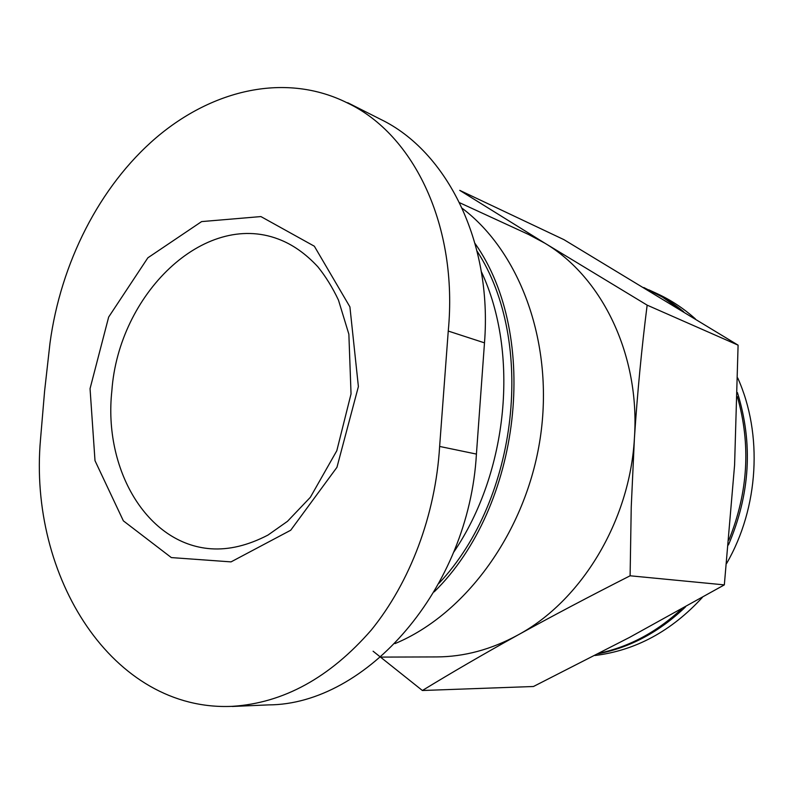 <?xml version="1.0" encoding="UTF-8"?>
<svg xmlns="http://www.w3.org/2000/svg" width="794" height="794" viewBox="0 0 794 794"><rect width="100%" height="100%" fill="white"/><g stroke="black" fill="none" stroke-linecap="round" stroke-linejoin="round"><path stroke-width="1.19" d="M634.416 438.228C637.403 392.802 641.651 348.437 647.15 305.144L544.902 243.212C602.189 277.255 640.222 355.166 634.416 438.228C629.85 521.211 581.287 600.989 517.738 635.111C552.594 615.876 590.061 596.105 630.108 575.789L631.24 507.019L634.416 438.228M459.607 202.718L528.476 234.429L544.902 243.212L459.746 190.362L563.929 239.649L738.092 345.162L734.589 465.056L724.336 584.88L629.563 637.393L533.449 686.502L422.388 690.502C451.349 672.796 483.139 654.335 517.738 635.111C491.178 649.552 464.113 656.827 436.561 656.926L380.753 657.095M232.265 706.471L268.451 704.893C366.173 704.695 468.847 589.138 476.42 454.079L484.489 342.859C492.538 241.942 446.883 151.227 380.644 119.348L347.683 102.704M481.323 271.617C519.494 352.854 508.398 472.033 453.642 552.287M477.085 251.142C535.573 341.023 518.522 498.85 439.032 583.272M475.07 243.52C540.287 335.634 521.4 506.483 434.189 591.858M462.267 208.356C520.844 252.601 554.371 344.775 540.208 438.298C526.094 531.811 465.79 614.209 395.015 643.597M373.101 651.219L422.388 690.502M49.982 343.207C60.662 263.439 99.319 186.372 156.13 137.729C213.09 89.206 286.217 72.244 347.534 103.022C414.24 134.593 458.307 226.389 448.253 331.058L439.628 446.446C435.499 515.445 409.932 582.399 371.324 630.009C329.818 677.639 283.458 703.087 232.265 706.342C112.47 711.811 28.266 576.335 40.504 439.449L44.603 391.065L49.982 343.207M90.05 388.653L108.659 317.064L147.853 257.812L201.607 221.595L260.908 216.573L314.345 246.219L349.906 306.861L358.392 386.589L336.954 467.309L290.723 530.223L231.034 561.884L171.345 557.587L123.368 520.854L95.002 460.679L90.05 388.653M647.15 305.144L738.092 345.162M630.108 575.789L724.336 584.88M648.777 289.82L657.045 293.621C670.841 299.973 683.634 308.409 695.415 318.92M737.725 377.964C763.004 434.08 758.915 507.604 726.609 563.462M702.392 597.386C671.446 631.111 635.647 650.475 594.984 655.497M649.611 290.197C661.7 295.765 673.054 302.941 683.654 311.734M737.437 392.603C753.188 443.419 750.181 494.205 728.435 544.952M685.579 606.834C659.606 631.776 630.545 647.408 598.388 653.73M643.815 287.527L662.533 297.145L680.835 310.007M737.338 396.653C750.995 444.461 748.186 492.25 728.902 540.009M681.381 609.177C656.807 631.994 629.533 646.644 599.549 653.125M484.489 342.859L448.253 331.058M476.42 454.079L439.628 446.446M111.865 390.747C118.634 294.544 203.721 210.747 278.277 239.054C292.381 244.324 305.551 253.544 317.789 266.715C325.59 276.332 332.478 287.458 338.462 300.092L348.864 334.205L351.037 393.923L336.805 450.734L310.355 497.292L287.478 521.33L267.985 535.067C247.956 545.468 228.93 550.034 210.896 548.773C146.572 544.148 103.27 468.857 111.865 390.747"/></g></svg>
